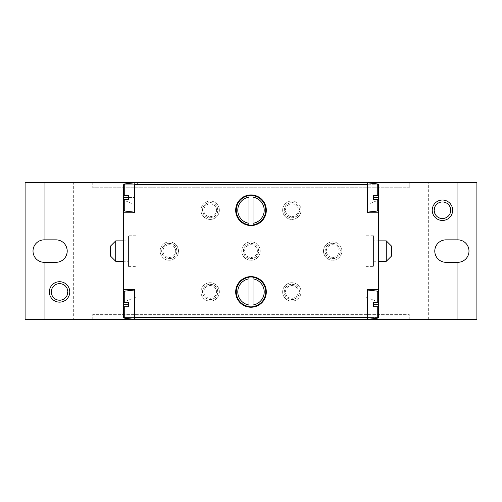 <?xml version="1.0" encoding="UTF-8"?>
<svg xmlns="http://www.w3.org/2000/svg" width="502" height="502" viewBox="0 0 502 502"><rect width="100%" height="100%" fill="white"/><g stroke="black" fill="none" stroke-linecap="round" stroke-linejoin="round"><path stroke-width="0.38" stroke-dasharray="2.51 1.88" d="M73.342 319.492L50.878 319.492L73.342 319.492L73.342 182.672L50.878 182.672L73.342 182.672M451.122 319.492L428.658 319.492L451.122 319.492L451.122 262.314L446.014 262.314L451.122 262.314M25.1 319.492L476.9 319.492L476.9 182.672L25.1 182.672L25.1 319.492M92.745 319.492L409.255 319.492L92.745 319.492L92.745 314.384L409.255 314.384L92.745 314.384L92.745 319.492M137.159 182.672L135.728 182.672M451.122 182.672L428.658 182.672L451.122 182.672L451.122 239.849L446.014 239.849C439.363 240.402 435.617 244.148 434.782 251.082C435.629 258.028 439.375 261.768 446.014 262.314C439.363 261.762 435.617 258.015 434.782 251.082C435.629 244.135 439.375 240.395 446.014 239.849L451.122 239.849M92.745 182.672L409.255 182.672L92.745 182.672L92.745 187.779L92.745 182.672M367.395 212.158L367.395 182.803L367.395 212.158L367.395 184.717L367.395 212.158L377.266 211.035L377.266 199.52L373.519 199.52L373.519 195.435L373.519 199.52L378.627 199.52L377.266 199.52L377.266 211.035L377.266 199.52L378.627 199.52L378.627 209.51L378.627 199.52M378.627 195.435L373.519 195.435L378.627 195.435L378.627 185.445L378.627 195.435L377.266 195.435L377.266 183.92L377.266 195.435L377.266 183.92L367.395 182.803L367.395 184.717L378.445 184.717L378.627 185.445M373.519 199.52L373.519 195.435M123.373 195.435L123.373 185.445L123.373 195.435L124.734 195.435L123.373 195.435L123.373 185.445L124.734 183.92L124.734 195.435L128.481 195.435L123.373 195.435M123.373 209.51L124.734 211.035L124.734 199.52L124.734 211.035L124.734 199.52L123.373 199.52L128.481 199.52L128.481 195.435L128.481 199.52L123.373 199.52L123.373 209.51L123.373 199.52M134.605 182.822L134.605 184.717L134.605 182.803L124.734 183.92L124.734 195.435L124.734 183.92M137.159 184.717L134.605 184.717L134.605 212.158L134.605 184.717L134.605 212.158L134.605 184.717L137.159 184.717L137.159 182.508M128.481 195.435L128.481 199.52M378.627 306.728L377.266 306.728L378.627 306.728L378.627 316.718L378.627 306.728L373.519 306.728L377.266 306.728L377.266 318.243L367.395 319.36L367.395 290.005L367.395 319.36L367.395 290.005L367.395 317.446L378.627 317.446L378.627 184.717L123.373 184.717L123.373 317.446L134.605 317.446L134.605 290.005L134.605 317.446L134.605 290.005L134.605 317.446L123.555 317.446L123.373 306.728L124.734 306.728L123.373 306.728L123.373 316.718M123.555 184.717L134.605 184.717L134.605 212.792L123.373 212.792L134.605 212.792L134.605 184.717L134.605 197.481L123.373 197.481M373.519 302.643L373.519 306.728L373.519 302.643L377.266 302.643L373.519 302.643L373.519 306.728M378.627 302.643L378.627 292.653L378.627 302.643L377.266 302.643L378.627 302.643L377.266 302.643L377.266 291.129L377.266 302.643L377.266 291.129L367.395 290.005M123.373 302.643L123.373 292.653L123.373 302.643L124.734 302.643L123.373 302.643L123.373 292.653L124.734 291.129L124.734 302.643L128.481 302.643L123.373 302.643M128.481 306.728L128.481 302.643L128.481 306.728L124.734 306.728L128.481 306.728L128.481 302.643M378.445 317.446L134.605 317.446L134.605 319.36L124.734 318.243L124.734 306.728L124.734 318.243L124.734 306.728L123.373 306.728M378.627 200.028L378.627 302.135L378.627 200.028L365.864 205.136L365.864 297.027L365.864 205.136M123.373 200.028L123.373 302.135L123.373 200.028L136.136 205.136L136.136 297.027L136.136 205.136M442.438 201.967C452.233 201.691 453.419 216.249 444.678 218.207C433.22 221.94 430.076 201.641 442.438 201.967C430.158 201.628 433.126 221.815 444.596 218.232C453.406 216.356 452.283 201.71 442.438 201.967A8.277 8.277 0 0 1 449.61 214.379A8.277 8.277 0 0 1 435.272 214.379A8.277 8.277 0 0 1 442.438 201.967M55.986 239.849C62.637 240.402 66.383 244.148 67.218 251.082C66.371 258.028 62.624 261.768 55.986 262.314C62.637 261.762 66.383 258.015 67.218 251.082C66.371 244.135 62.624 240.395 55.986 239.849L50.878 239.849L55.986 239.849A11.232 11.232 0 0 1 67.218 251.082A11.232 11.232 0 0 1 55.986 262.314L44.245 262.314A11.232 11.232 0 0 1 33.013 251.082A11.232 11.232 0 0 1 44.245 239.849L55.986 239.849M59.562 283.649C71.842 283.31 68.874 303.497 57.404 299.914C48.594 298.037 49.717 283.392 59.562 283.649C49.767 283.373 48.581 297.931 57.322 299.889C68.78 303.622 71.924 283.323 59.562 283.649A8.277 8.277 0 0 1 66.728 296.061A8.277 8.277 0 0 1 52.39 296.061A8.277 8.277 0 0 1 59.562 283.649M442.438 200.028A10.209 10.209 0 0 1 451.285 215.345A10.209 10.209 0 0 1 433.596 215.345A10.209 10.209 0 0 1 442.438 200.028M291.838 201.051A9.187 9.187 0 0 1 299.801 214.837A9.187 9.187 0 0 1 283.881 214.837A9.187 9.187 0 0 1 291.838 201.051A9.187 9.187 0 0 1 299.801 214.837A9.187 9.187 0 0 1 283.881 214.837A9.187 9.187 0 0 1 291.838 201.051A9.187 9.187 0 0 1 299.801 214.837A9.187 9.187 0 0 1 283.881 214.837A9.187 9.187 0 0 1 291.838 201.051M210.162 201.051A9.187 9.187 0 0 1 218.119 214.837A9.187 9.187 0 0 1 202.199 214.837A9.187 9.187 0 0 1 210.162 201.051A9.187 9.187 0 0 1 218.119 214.837A9.187 9.187 0 0 1 202.199 214.837A9.187 9.187 0 0 1 210.162 201.051A9.187 9.187 0 0 1 218.119 214.837A9.187 9.187 0 0 1 202.199 214.837A9.187 9.187 0 0 1 210.162 201.051M59.562 281.71A10.209 10.209 0 0 1 68.404 297.027A10.209 10.209 0 0 1 50.715 297.027A10.209 10.209 0 0 1 59.562 281.71M210.162 282.733A9.187 9.187 0 0 1 218.119 296.519A9.187 9.187 0 0 1 202.199 296.519A9.187 9.187 0 0 1 210.162 282.733A9.187 9.187 0 0 1 218.119 296.519A9.187 9.187 0 0 1 202.199 296.519A9.187 9.187 0 0 1 210.162 282.733A9.187 9.187 0 0 1 218.119 296.519A9.187 9.187 0 0 1 202.199 296.519A9.187 9.187 0 0 1 210.162 282.733M291.838 282.733A9.187 9.187 0 0 1 299.801 296.519A9.187 9.187 0 0 1 283.881 296.519A9.187 9.187 0 0 1 291.838 282.733A9.187 9.187 0 0 1 299.801 296.519A9.187 9.187 0 0 1 283.881 296.519A9.187 9.187 0 0 1 291.838 282.733A9.187 9.187 0 0 1 299.801 296.519A9.187 9.187 0 0 1 283.881 296.519A9.187 9.187 0 0 1 291.838 282.733M332.682 241.895A9.187 9.187 0 0 1 340.638 255.675A9.187 9.187 0 0 1 324.725 255.675A9.187 9.187 0 0 1 332.682 241.895A9.187 9.187 0 0 1 340.638 255.675A9.187 9.187 0 0 1 324.725 255.675A9.187 9.187 0 0 1 332.682 241.895A9.187 9.187 0 0 1 340.638 255.675A9.187 9.187 0 0 1 324.725 255.675A9.187 9.187 0 0 1 332.682 241.895M169.318 241.895A9.187 9.187 0 0 1 177.275 255.675A9.187 9.187 0 0 1 161.362 255.675A9.187 9.187 0 0 1 169.318 241.895A9.187 9.187 0 0 1 177.275 255.675A9.187 9.187 0 0 1 161.362 255.675A9.187 9.187 0 0 1 169.318 241.895A9.187 9.187 0 0 1 177.275 255.675A9.187 9.187 0 0 1 161.362 255.675A9.187 9.187 0 0 1 169.318 241.895M251 241.895A9.187 9.187 0 0 1 258.957 255.675A9.187 9.187 0 0 1 243.043 255.675A9.187 9.187 0 0 1 251 241.895A9.187 9.187 0 0 1 258.957 255.675A9.187 9.187 0 0 1 243.043 255.675A9.187 9.187 0 0 1 251 241.895A9.187 9.187 0 0 1 258.957 255.675A9.187 9.187 0 0 1 243.043 255.675A9.187 9.187 0 0 1 251 241.895M446.014 239.849L457.247 239.849L457.247 182.672L457.247 239.849L457.755 239.849A11.232 11.232 0 0 1 468.987 251.082A11.232 11.232 0 0 1 457.755 262.314L446.014 262.314A11.232 11.232 0 0 1 434.782 251.082A11.232 11.232 0 0 1 446.014 239.849M457.247 319.492L457.247 262.314L457.247 319.492M44.753 319.492L44.753 262.314L44.753 319.492M44.753 239.849L44.753 182.672L44.753 239.849M378.627 212.792L367.395 212.792L378.627 212.792L367.395 212.792L367.395 184.717M378.627 289.372L367.395 289.372L378.627 289.372L367.395 289.372L367.395 317.446M134.605 317.446L134.605 289.372L123.373 289.372L134.605 289.372L134.605 304.683L134.605 289.372L123.373 289.372M251 244.7A6.382 6.382 0 0 1 256.528 254.269A6.382 6.382 0 0 1 245.472 254.269A6.382 6.382 0 0 1 251 244.7A6.382 6.382 0 0 1 256.528 254.269A6.382 6.382 0 0 1 245.472 254.269A6.382 6.382 0 0 1 251 244.7M251 243.552A7.53 7.53 0 0 1 257.52 254.847A7.53 7.53 0 0 1 244.48 254.847A7.53 7.53 0 0 1 251 243.552M251 243.426A7.655 7.655 0 0 1 257.633 254.909A7.655 7.655 0 0 1 244.367 254.909A7.655 7.655 0 0 1 251 243.426A7.655 7.655 0 0 1 257.633 254.909A7.655 7.655 0 0 1 244.367 254.909A7.655 7.655 0 0 1 251 243.426M169.318 244.7A6.382 6.382 0 0 1 174.847 254.269A6.382 6.382 0 0 1 163.79 254.269A6.382 6.382 0 0 1 169.318 244.7A6.382 6.382 0 0 1 174.847 254.269A6.382 6.382 0 0 1 163.79 254.269A6.382 6.382 0 0 1 169.318 244.7M169.318 243.552A7.53 7.53 0 0 1 175.838 254.847A7.53 7.53 0 0 1 162.799 254.847A7.53 7.53 0 0 1 169.318 243.552M169.318 243.426A7.655 7.655 0 0 1 175.951 254.909A7.655 7.655 0 0 1 162.686 254.909A7.655 7.655 0 0 1 169.318 243.426A7.655 7.655 0 0 1 175.951 254.909A7.655 7.655 0 0 1 162.686 254.909A7.655 7.655 0 0 1 169.318 243.426M332.682 244.7A6.382 6.382 0 0 1 338.21 254.269A6.382 6.382 0 0 1 327.153 254.269A6.382 6.382 0 0 1 332.682 244.7A6.382 6.382 0 0 1 338.21 254.269A6.382 6.382 0 0 1 327.153 254.269A6.382 6.382 0 0 1 332.682 244.7M332.682 243.552A7.53 7.53 0 0 1 339.201 254.847A7.53 7.53 0 0 1 326.162 254.847A7.53 7.53 0 0 1 332.682 243.552M332.682 243.426A7.655 7.655 0 0 1 339.314 254.909A7.655 7.655 0 0 1 326.049 254.909A7.655 7.655 0 0 1 332.682 243.426A7.655 7.655 0 0 1 339.314 254.909A7.655 7.655 0 0 1 326.049 254.909A7.655 7.655 0 0 1 332.682 243.426M291.838 285.538A6.382 6.382 0 0 1 297.366 295.113A6.382 6.382 0 0 1 286.316 295.113A6.382 6.382 0 0 1 291.838 285.538A6.382 6.382 0 0 1 297.366 295.113A6.382 6.382 0 0 1 286.316 295.113A6.382 6.382 0 0 1 291.838 285.538M291.838 284.389A7.53 7.53 0 0 1 298.364 295.684A7.53 7.53 0 0 1 285.318 295.684A7.53 7.53 0 0 1 291.838 284.389M291.838 284.264A7.655 7.655 0 0 1 298.47 295.753A7.655 7.655 0 0 1 285.211 295.753A7.655 7.655 0 0 1 291.838 284.264A7.655 7.655 0 0 1 298.47 295.753A7.655 7.655 0 0 1 285.211 295.753A7.655 7.655 0 0 1 291.838 284.264M210.162 285.538A6.382 6.382 0 0 1 215.684 295.113A6.382 6.382 0 0 1 204.634 295.113A6.382 6.382 0 0 1 210.162 285.538A6.382 6.382 0 0 1 215.684 295.113A6.382 6.382 0 0 1 204.634 295.113A6.382 6.382 0 0 1 210.162 285.538M210.162 284.389A7.53 7.53 0 0 1 216.682 295.684A7.53 7.53 0 0 1 203.636 295.684A7.53 7.53 0 0 1 210.162 284.389M210.162 284.264A7.655 7.655 0 0 1 216.789 295.753A7.655 7.655 0 0 1 203.53 295.753A7.655 7.655 0 0 1 210.162 284.264A7.655 7.655 0 0 1 216.789 295.753A7.655 7.655 0 0 1 203.53 295.753A7.655 7.655 0 0 1 210.162 284.264M210.162 203.862A6.382 6.382 0 0 1 215.684 213.432A6.382 6.382 0 0 1 204.634 213.432A6.382 6.382 0 0 1 210.162 203.862A6.382 6.382 0 0 1 215.684 213.432A6.382 6.382 0 0 1 204.634 213.432A6.382 6.382 0 0 1 210.162 203.862M210.162 202.708A7.53 7.53 0 0 1 216.682 214.009A7.53 7.53 0 0 1 203.636 214.009A7.53 7.53 0 0 1 210.162 202.708M210.162 202.582A7.655 7.655 0 0 1 216.789 214.072A7.655 7.655 0 0 1 203.53 214.072A7.655 7.655 0 0 1 210.162 202.582A7.655 7.655 0 0 1 216.789 214.072A7.655 7.655 0 0 1 203.53 214.072A7.655 7.655 0 0 1 210.162 202.582M291.838 203.862A6.382 6.382 0 0 1 297.366 213.432A6.382 6.382 0 0 1 286.316 213.432A6.382 6.382 0 0 1 291.838 203.862A6.382 6.382 0 0 1 297.366 213.432A6.382 6.382 0 0 1 286.316 213.432A6.382 6.382 0 0 1 291.838 203.862M291.838 202.708A7.53 7.53 0 0 1 298.364 214.009A7.53 7.53 0 0 1 285.318 214.009A7.53 7.53 0 0 1 291.838 202.708M291.838 202.582A7.655 7.655 0 0 1 298.47 214.072A7.655 7.655 0 0 1 285.211 214.072A7.655 7.655 0 0 1 291.838 202.582A7.655 7.655 0 0 1 298.47 214.072A7.655 7.655 0 0 1 285.211 214.072A7.655 7.655 0 0 1 291.838 202.582M136.136 235.764L136.136 266.399L136.136 235.764L128.481 235.764L128.481 266.399L128.481 235.764M128.481 261.291L128.481 240.872L128.481 261.291L123.373 261.291M373.519 235.764L373.519 266.399L373.519 235.764L365.864 235.764L365.864 266.399L365.864 235.764M373.519 240.872L373.519 261.291L373.519 240.872L378.627 240.872M391.391 256.189L391.391 245.974M386.283 261.291L386.283 240.872M123.373 240.872L128.481 240.872M115.717 261.291L115.717 240.872M110.609 256.189L110.609 245.974M128.481 197.481L134.605 197.481L134.605 212.792L123.373 212.792M248.961 223.302L248.961 197.179M253.039 223.302L253.039 197.179M248.961 304.984L248.961 278.861M253.039 304.984L253.039 278.861M409.255 187.779L409.255 182.672L409.255 187.779L92.745 187.779L409.255 187.779M409.255 319.492L409.255 314.384L409.255 319.492M377.266 316.473L377.266 306.728L377.266 316.473M124.734 291.129L124.734 302.643L124.734 291.129L134.605 290.005M123.373 304.683L128.481 304.683M378.627 197.481L373.519 197.481M373.519 304.683L378.627 304.683M377.266 211.035L378.627 209.51M124.734 211.035L134.605 212.158M377.266 291.129L378.627 292.653M377.266 318.243L378.627 316.718M428.658 319.492L428.658 182.672M50.878 319.492L50.878 262.314M50.878 239.849L50.878 182.672M136.136 297.027L123.373 302.135M128.481 266.399L136.136 266.399M365.864 266.399L373.519 266.399M365.864 297.027L378.627 302.135M373.519 261.291L378.627 261.291"/><path stroke-width="0.75" d="M137.159 182.672L476.9 182.672L476.9 319.492L25.1 319.492L25.1 182.672L135.728 182.672M253.039 277.129L253.039 304.984A13.221 13.221 0 0 0 253.039 278.861L253.039 277.129A14.934 14.934 0 0 0 248.961 277.129L248.961 277.311A14.753 14.753 0 0 0 248.961 306.527L248.961 306.716A14.934 14.934 0 0 0 253.039 306.716M251 276.608A15.317 15.317 0 0 1 264.265 299.581A15.317 15.317 0 0 1 237.735 299.581A15.317 15.317 0 0 1 251 276.608M248.961 306.527L248.961 277.311M253.039 195.447L253.039 223.302A13.221 13.221 0 0 0 253.039 197.179L253.039 195.447A14.934 14.934 0 0 0 248.961 195.447L248.961 195.636A14.753 14.753 0 0 0 248.961 224.846L248.961 225.034A14.934 14.934 0 0 0 253.039 225.034M251 194.927A15.317 15.317 0 0 1 264.265 217.899A15.317 15.317 0 0 1 237.735 217.899A15.317 15.317 0 0 1 251 194.927M248.961 224.846L248.961 195.636M367.395 212.158L377.266 211.035L377.266 199.52L373.519 199.52L378.627 199.52L378.627 209.51L378.627 199.52M373.519 195.435L377.266 195.435L373.519 195.435L373.519 199.52M378.627 195.435L378.627 185.445L378.627 195.435L377.266 195.435L377.266 183.92L367.395 182.803L367.395 212.792L378.627 212.792L378.627 289.372L367.395 289.372L367.395 319.36L377.266 318.243L378.627 316.718L378.627 306.728L378.627 316.718M123.373 185.445L123.373 195.435L128.481 195.435L124.734 195.435L124.734 183.92L123.373 185.445M123.373 199.52L123.373 209.51L123.373 199.52L128.481 199.52L128.481 195.435M128.481 199.52L124.734 199.52L124.734 211.035L123.373 209.51M124.734 183.92L137.159 182.508L137.159 184.717M367.395 317.446L134.605 317.446L134.605 289.372L123.373 289.372L123.373 212.792L134.605 212.792L134.605 184.717L367.395 184.717M378.627 185.445L377.266 183.92L378.627 184.717L378.627 212.792M123.373 212.792L123.555 184.717M377.266 318.243L377.266 306.728L373.519 306.728L378.627 306.728M373.519 302.643L377.266 302.643L373.519 302.643L373.519 306.728M378.627 302.643L378.627 292.653L378.627 302.643L377.266 302.643L377.266 291.129L367.395 290.005M123.373 292.653L123.373 302.643L128.481 302.643L124.734 302.643L124.734 291.129L123.373 292.653M123.373 306.728L123.373 316.718L123.373 306.728L128.481 306.728L128.481 302.643M134.605 317.446L134.605 319.36L124.734 318.243L123.373 317.446L123.373 289.372M128.481 306.728L124.734 306.728L124.734 318.243L123.373 316.718M378.627 289.372L378.445 317.446M59.562 281.71A10.209 10.209 0 0 1 68.404 297.027A10.209 10.209 0 0 1 50.715 297.027A10.209 10.209 0 0 1 59.562 281.71M55.986 239.849L44.245 239.849A11.232 11.232 0 0 0 33.013 251.082A11.232 11.232 0 0 0 44.245 262.314L55.986 262.314A11.232 11.232 0 0 0 67.218 251.082A11.232 11.232 0 0 0 55.986 239.849M442.438 200.028A10.209 10.209 0 0 1 451.285 215.345A10.209 10.209 0 0 1 433.596 215.345A10.209 10.209 0 0 1 442.438 200.028M457.755 239.849L446.014 239.849A11.232 11.232 0 0 0 434.782 251.082A11.232 11.232 0 0 0 446.014 262.314L457.755 262.314A11.232 11.232 0 0 0 468.987 251.082A11.232 11.232 0 0 0 457.755 239.849M59.562 283.649A8.277 8.277 0 0 1 66.728 296.061A8.277 8.277 0 0 1 52.39 296.061A8.277 8.277 0 0 1 59.562 283.649M442.438 201.967A8.277 8.277 0 0 1 449.61 214.379A8.277 8.277 0 0 1 435.272 214.379A8.277 8.277 0 0 1 442.438 201.967M391.391 245.974L391.391 256.189L386.283 261.291L386.283 240.872L391.391 245.974M378.627 240.872L386.283 240.872M115.717 240.872L115.717 261.291L110.609 256.189L110.609 245.974L115.717 240.872L123.373 240.872M248.961 225.034L248.961 223.302A13.221 13.221 0 0 1 248.961 197.179L248.961 195.447M248.961 306.716L248.961 304.984A13.221 13.221 0 0 1 248.961 278.861L248.961 277.129M253.039 306.527A14.753 14.753 0 0 0 253.039 277.311M253.039 224.846A14.753 14.753 0 0 0 253.039 195.636M128.481 304.683L123.373 304.683M128.481 197.481L123.373 197.481M378.627 197.481L373.519 197.481M378.627 304.683L373.519 304.683M377.266 211.035L378.627 209.51M124.734 211.035L134.605 212.158M377.266 291.129L378.627 292.653M124.734 291.129L134.605 290.005M378.627 261.291L386.283 261.291M115.717 261.291L123.373 261.291"/></g></svg>
